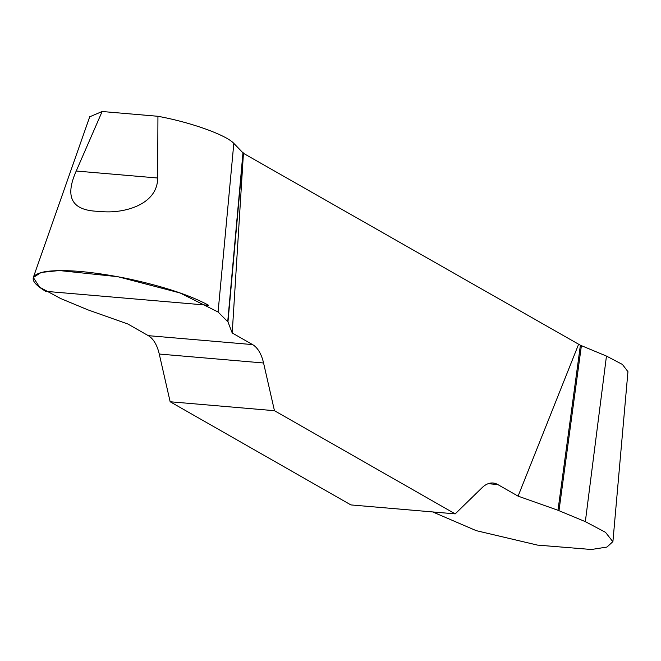 <?xml version="1.0" encoding="UTF-8"?>
<svg xmlns="http://www.w3.org/2000/svg" width="661" height="661" viewBox="0 0 661 661"><rect width="100%" height="100%" fill="white"/><g stroke="black" fill="none" stroke-linecap="round" stroke-linejoin="round"><path stroke-width="0.99" d="M432.707 511.936L476.226 530.651L537.451 545.094L591.397 549.498L606.98 547.052L612.83 541.681L605.509 532.32L585.34 521.645L606.459 356.072L622.406 364.434L627.95 371.68L612.904 541.698M89.722 116.799L102.149 111.502L157.938 116.286C190.74 122.268 226.045 134.943 233.82 143.379L243.43 153.319L232.218 332.97L227.962 321.899L218.08 312.017L180.056 292.963L117.84 276.703L59.25 270.539L41.189 272.439L33.323 277.529L39.627 287.205L60.647 298.524L88.004 309.893L127.904 324.022L148.279 335.656A38.478 20.251 -85.1 0 1 159.26 354.04L170.15 401.756L274.455 410.696L263.565 362.988A38.478 20.251 94.9 0 0 252.585 344.596L232.218 332.97M585.34 521.645L557.983 510.267L580.391 345.232L243.43 153.319M580.391 345.232L606.459 356.072M157.657 178.007C157.64 205.844 121.31 214.139 99.91 211.38C74.495 210.991 63.291 200.167 76.222 171.025L157.657 178.007L157.938 116.286M102.149 111.502L76.222 171.025M557.983 510.267L518.092 496.138L497.716 484.513A38.478 20.251 94.9 0 0 493.04 483.017A38.478 20.251 94.9 0 0 482.076 487.702L455.206 513.87L274.455 410.696M518.092 496.138L578.491 344.563M455.206 513.87L350.9 504.921L170.15 401.756M227.731 321.577L243 152.468M227.962 321.899L243.231 152.79M558.991 510.656L581.399 345.62M45.692 291.327C29.01 281.289 29.001 274.695 45.675 271.555C64.497 269.126 91.664 271.448 127.168 278.545C162.672 286.155 189.847 295.07 208.678 305.299L45.692 291.327M218.08 312.017L233.82 143.379M148.279 335.656L252.585 344.596M263.565 362.988L159.26 354.04M497.716 484.513L488.173 483.695M33.298 277.521L89.83 116.493"/></g></svg>
